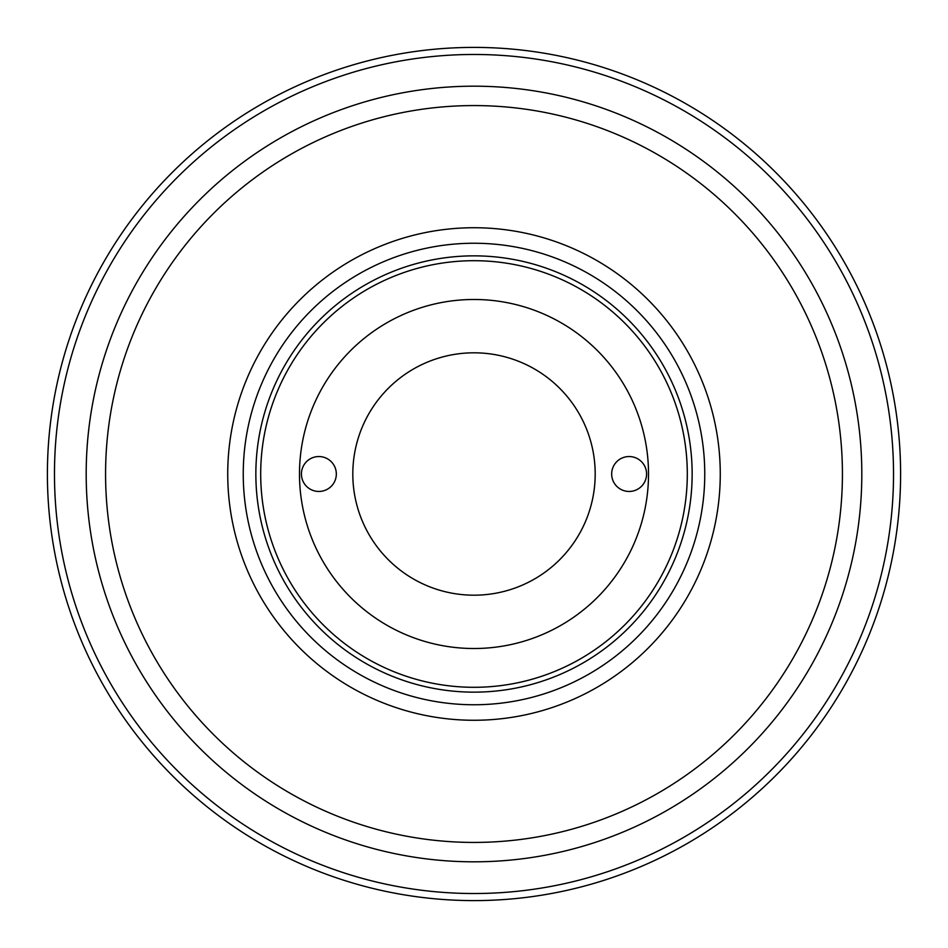 <?xml version="1.0" encoding="UTF-8"?>
<svg xmlns="http://www.w3.org/2000/svg" width="948" height="948" viewBox="0 0 948 948"><rect width="100%" height="100%" fill="white"/><g stroke="black" fill="none" stroke-linecap="round" stroke-linejoin="round"><path stroke-width="1.42" d="M474 47.4A426.6 426.6 0 0 0 47.4 474A426.6 426.6 0 0 0 474 900.6A426.6 426.6 0 0 0 900.6 474A426.6 426.6 0 0 0 474 47.4A426.6 426.6 0 0 0 47.4 474A426.6 426.6 0 0 0 474 900.6A426.6 426.6 0 0 0 900.6 474A426.6 426.6 0 0 0 474 47.4A426.6 426.6 0 0 0 47.4 474A426.6 426.6 0 0 0 474 900.6A426.6 426.6 0 0 0 900.6 474A426.6 426.6 0 0 0 474 47.4M299.485 474A174.515 174.515 0 0 0 474 648.515A174.515 174.515 0 0 0 648.515 474A174.515 174.515 0 0 0 474 299.485A174.515 174.515 0 0 0 299.485 474M260.7 474A213.3 213.3 0 0 1 474 260.7A213.3 213.3 0 0 1 687.3 474A213.3 213.3 0 0 1 474 687.3A213.3 213.3 0 0 1 260.7 474M646.583 474A17.455 17.455 0 0 0 629.128 456.545A17.455 17.455 0 0 0 611.673 474A17.455 17.455 0 0 0 629.128 491.455A17.455 17.455 0 0 0 646.583 474M336.327 474A17.455 17.455 0 0 0 318.872 456.545A17.455 17.455 0 0 0 301.417 474A17.455 17.455 0 0 0 318.872 491.455A17.455 17.455 0 0 0 336.327 474M595.19 474A121.19 121.19 0 0 0 474 352.81A121.19 121.19 0 0 0 352.81 474A121.19 121.19 0 0 0 474 595.19A121.19 121.19 0 0 0 595.19 474M255.853 474A218.147 218.147 0 0 0 474 692.147A218.147 218.147 0 0 0 692.147 474A218.147 218.147 0 0 0 474 255.853A218.147 218.147 0 0 0 255.853 474M704.755 474A230.755 230.755 0 0 0 474 243.245A230.755 230.755 0 0 0 243.245 474A230.755 230.755 0 0 0 474 704.755A230.755 230.755 0 0 0 704.755 474M720.267 474A246.267 246.267 0 0 0 474 227.733A246.267 246.267 0 0 0 227.733 474A246.267 246.267 0 0 0 474 720.267A246.267 246.267 0 0 0 720.267 474M861.815 474A387.815 387.815 0 0 1 474 861.815A387.815 387.815 0 0 1 86.185 474A387.815 387.815 0 0 1 474 86.185A387.815 387.815 0 0 1 861.815 474M105.572 474A368.428 368.428 0 0 0 474 842.428A368.428 368.428 0 0 0 842.428 474A368.428 368.428 0 0 0 474 105.572A368.428 368.428 0 0 0 105.572 474M474 54.474A419.526 419.526 0 0 0 54.474 474A419.526 419.526 0 0 0 474 893.526A419.526 419.526 0 0 0 893.526 474A419.526 419.526 0 0 0 474 54.474"/></g></svg>

